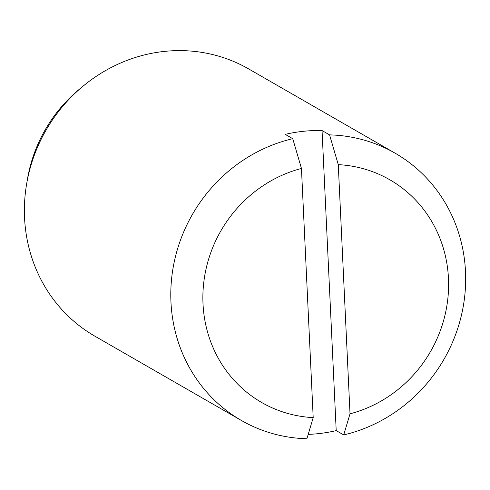 <?xml version="1.0" encoding="UTF-8"?>
<svg xmlns="http://www.w3.org/2000/svg" width="490" height="490" viewBox="0 0 490 490"><rect width="100%" height="100%" fill="white"/><g stroke="black" fill="none" stroke-linecap="round" stroke-linejoin="round"><path stroke-width="0.73" d="M313.202 417.621L301.454 168.456A128.478 120.957 119.9 0 0 203.013 303.837A128.478 120.957 119.9 0 0 313.202 417.621L306.893 438.74A154.172 145.15 119.9 0 1 241.35 420.445L94.944 336.22A154.172 145.15 119.9 0 1 46.011 130.205A154.172 145.15 119.9 0 1 248.706 68.949L395.112 153.174A154.172 145.15 119.9 0 0 329.562 134.879L338.272 164.64A128.478 120.957 119.9 0 1 448.46 278.424A128.478 120.957 119.9 0 1 350.019 413.811L338.272 164.64M308.198 434.379A154.172 145.15 119.9 0 0 336.207 430.612L343.711 434.93L350.019 413.811M343.711 434.93A154.172 145.15 119.9 0 0 465.5 271.564A154.172 145.15 119.9 0 0 395.112 153.174M336.207 430.612L322.053 130.561A154.172 145.15 119.9 0 0 285.235 134.37L292.744 138.695A154.172 145.15 119.9 0 0 173.368 266.315A154.172 145.15 119.9 0 0 241.35 420.445M322.053 130.561L329.562 134.879M292.744 138.695L301.454 168.456M80.813 88.059A141.322 133.053 119.9 0 0 27.073 181.478"/></g></svg>
